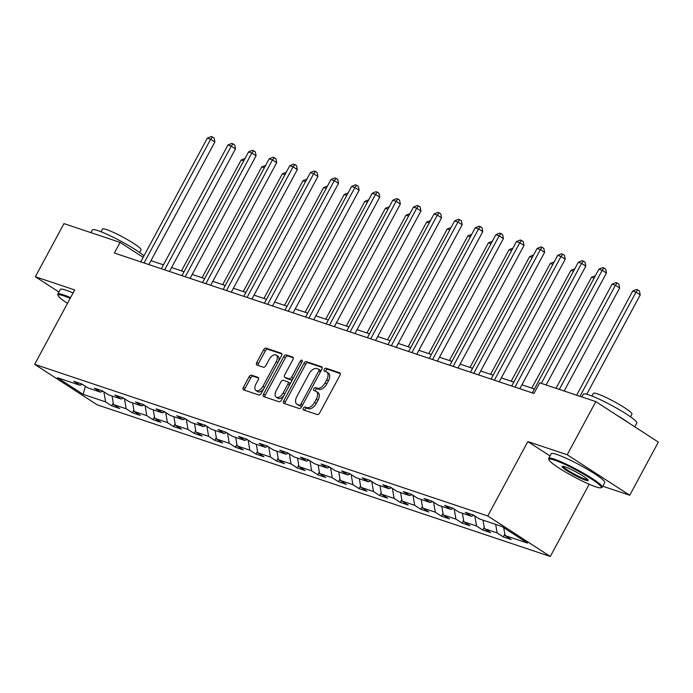 <?xml version="1.0" encoding="UTF-8"?>
<svg xmlns="http://www.w3.org/2000/svg" width="693" height="693" viewBox="0 0 693 693"><rect width="100%" height="100%" fill="white"/><g stroke="black" fill="none" stroke-linecap="round" stroke-linejoin="round"><path stroke-width="1.04" d="M303.378 408.177A1.672 0.936 -57.1 0 0 303.378 409.884A1.672 0.936 -57.1 0 0 303.499 409.944L317.273 414.553A2.391 1.334 -57.1 0 0 319.698 412.907L339.916 375.346A2.391 1.334 -57.1 0 0 339.916 372.903A2.391 1.334 -57.1 0 0 339.743 372.825L325.97 368.208A1.672 0.936 -57.1 0 0 324.272 369.369A1.672 0.936 -57.1 0 0 324.272 371.076A1.672 0.936 -57.1 0 0 324.393 371.136L326.178 371.725A7.64 4.279 -57.1 0 1 326.732 371.994A7.64 4.279 -57.1 0 1 326.732 379.799L325.043 382.926A7.64 4.279 -57.1 0 1 317.299 388.21L315.514 387.621A1.672 0.936 -57.1 0 0 313.825 388.773A1.672 0.936 -57.1 0 0 313.825 390.48A1.672 0.936 -57.1 0 0 313.946 390.54L315.731 391.138A7.64 4.279 -57.1 0 1 316.285 391.398A7.64 4.279 -57.1 0 1 316.285 399.203L314.596 402.33A7.64 4.279 -57.1 0 1 306.852 407.623L305.067 407.025A1.672 0.936 -57.1 0 0 303.378 408.177M316.285 391.398L317.974 392.498A7.64 4.279 -57.1 0 1 317.974 400.294L316.285 403.421A7.64 4.279 -57.1 0 1 308.541 408.714L306.756 408.116A1.672 0.936 -57.1 0 0 305.067 409.277A1.672 0.936 -57.1 0 0 304.773 410.369M340.306 373.536L327.659 369.308A1.672 0.936 -57.1 0 0 325.961 370.46A1.672 0.936 -57.1 0 0 325.675 371.561M326.732 371.994L328.421 373.094A7.64 4.279 -57.1 0 1 328.421 380.89L326.732 384.017A7.64 4.279 -57.1 0 1 318.988 389.31L317.212 388.712A1.672 0.936 -57.1 0 0 315.514 389.864A1.672 0.936 -57.1 0 0 315.22 390.965M251.481 375.173A2.391 1.334 -57.1 0 0 249.056 376.827L243.382 387.361A2.391 1.334 -57.1 0 0 243.382 389.804A2.391 1.334 -57.1 0 0 243.555 389.882L258.861 395.001A2.391 1.334 -57.1 0 0 261.278 393.355L281.505 355.795A2.391 1.334 -57.1 0 0 281.505 353.352A2.391 1.334 -57.1 0 0 281.332 353.274L266.025 348.155A2.391 1.334 -57.1 0 0 263.609 349.8L256.756 362.534A2.391 1.334 -57.1 0 0 256.756 364.968A2.391 1.334 -57.1 0 0 256.93 365.055L263.479 367.247A2.391 1.334 -57.1 0 0 265.895 365.592L269.291 359.277A6.384 3.578 -57.1 0 1 276.23 355.085A6.384 3.578 -57.1 0 1 276.23 361.599L262.916 386.33A6.384 3.578 -57.1 0 1 255.977 390.523A6.384 3.578 -57.1 0 1 255.977 384.009L258.203 379.885A2.391 1.334 -57.1 0 0 258.203 377.451A2.391 1.334 -57.1 0 0 258.03 377.364L251.481 375.173L253.17 376.264A2.391 1.334 -57.1 0 0 250.745 377.919L245.071 388.461A2.391 1.334 -57.1 0 0 244.681 390.263M74.714 289.934L35.343 276.758L63.964 223.614L120.106 242.403L114.38 253.032L533.948 393.451L539.674 382.822L595.815 401.611L567.203 454.755L527.832 441.58L487.768 515.982L34.65 364.336L74.714 289.934M283.714 400.857A2.391 1.334 -57.1 0 0 283.714 403.3A2.391 1.334 -57.1 0 0 283.887 403.378L299.185 408.498A2.391 1.334 -57.1 0 0 301.602 406.852L321.829 369.291A2.391 1.334 -57.1 0 0 321.829 366.848A2.391 1.334 -57.1 0 0 321.656 366.77L306.358 361.651A2.391 1.334 -57.1 0 0 303.932 363.297L283.714 400.857L285.403 401.957A2.391 1.334 -57.1 0 0 285.014 403.759M279.019 401.749L263.721 396.63A2.391 1.334 -57.1 0 1 263.548 396.552A2.391 1.334 -57.1 0 1 263.548 394.109L283.775 356.548A2.391 1.334 -57.1 0 1 286.192 354.903L292.741 357.094A2.391 1.334 -57.1 0 1 292.914 357.172A2.391 1.334 -57.1 0 1 292.914 359.615L284.71 374.844A2.391 1.334 -57.1 0 0 284.71 377.278A2.391 1.334 -57.1 0 0 284.884 377.364L289.224 378.82A2.391 1.334 -57.1 0 0 291.649 377.165L300.19 361.304A1.672 0.936 -57.1 0 1 302.001 360.213A1.672 0.936 -57.1 0 1 302.001 361.911L281.445 400.104A2.391 1.334 -57.1 0 1 279.019 401.749M487.768 515.982L550.303 556.47L97.185 404.825L34.65 364.336M113.254 403.057L111.746 405.864L119.672 408.515L113.505 404.521L126.187 408.766L132.354 412.759L140.281 415.41L134.113 411.417L146.795 415.661L152.962 419.655L160.889 422.314L154.721 418.321L167.403 422.557L173.571 426.559L181.497 429.21L175.329 425.216L188.011 429.461L194.179 433.454L202.105 436.105L195.937 432.111L208.619 436.356L214.787 440.35L222.713 443L216.545 439.007L229.227 443.251L235.395 447.245L243.321 449.896L237.153 445.902L249.835 450.147L256.003 454.14L263.929 456.8L257.761 452.806L270.443 457.042L276.611 461.044L284.537 463.695L278.369 459.702L291.051 463.946L297.228 467.94L305.154 470.59L298.978 466.597L311.659 470.842L317.836 474.835L325.762 477.486L319.586 473.492L332.268 477.737L338.444 481.73L346.37 484.381L340.194 480.388L352.876 484.632L359.052 488.626L366.978 491.285L360.802 487.292L373.492 491.528L379.66 495.53L387.586 498.18L381.419 494.187L394.1 498.432L400.268 502.425L408.194 505.076L402.027 501.082L414.709 505.327L420.876 509.32L428.802 511.971L422.635 507.978L435.317 512.222L441.484 516.216L449.41 518.866L443.243 514.873L455.925 519.118L462.092 523.111L470.019 525.77L463.851 521.777L476.533 526.013L482.7 530.015L490.627 532.666L484.459 528.672L497.141 532.917L503.309 536.91L511.235 539.561L505.067 535.568L527.52 543.087L501.836 526.455L479.374 518.936L473.206 514.942L465.28 512.292L471.448 516.285L473.899 515.393M111.746 405.864L105.579 401.871L83.125 394.352L57.432 377.72L79.886 385.239L73.718 381.245L81.644 383.896L87.812 387.889L100.494 392.134L94.326 388.141L102.252 390.791L108.42 394.785L121.11 399.029L114.934 395.036L122.86 397.695L129.037 401.689L141.718 405.933L135.542 401.94L143.468 404.591L149.645 408.584L162.327 412.829L156.15 408.835L164.076 411.486L170.253 415.479L182.935 419.724L176.758 415.731L184.684 418.381L190.861 422.375L203.543 426.619L197.375 422.626L205.301 425.277L211.469 429.27L224.151 433.515L217.983 429.521L225.909 432.181L232.077 436.174L244.759 440.419L238.591 436.425L246.517 439.076L252.685 443.07L265.367 447.314L259.199 443.321L267.126 445.971L273.293 449.965L285.975 454.21L279.807 450.216L287.734 452.867L293.901 456.86L306.583 461.105L300.416 457.111L308.342 459.762L314.509 463.756L327.191 468L321.024 464.007L328.95 466.666L335.117 470.66L347.799 474.904L341.632 470.911L349.558 473.562L355.726 477.555L368.407 481.8L362.24 477.806L370.166 480.457L376.334 484.45L389.016 488.695L382.848 484.702L390.774 487.352L396.942 491.346L409.624 495.59L403.456 491.597L411.382 494.248L417.55 498.241L430.232 502.486L424.064 498.492L431.99 501.152L438.158 505.145L450.84 509.39L444.672 505.396L452.598 508.047L458.766 512.04L471.448 516.285M112.067 396.006L113.505 404.521M124.489 398.744L126.187 408.766M100.494 392.134L102.945 391.242M132.675 402.902L134.113 411.417M145.097 405.639L146.795 415.661M121.11 399.029L123.553 398.137M153.283 409.797L154.721 418.321M165.705 412.534L167.403 422.557M141.718 405.933L144.161 405.041M173.891 416.701L175.329 425.216M186.313 419.438L188.011 429.461M162.327 412.829L164.778 411.937M194.499 423.596L195.937 432.111M206.921 426.334L208.619 436.356M182.935 419.724L185.386 418.832M215.107 430.492L216.545 439.007M227.529 433.229L229.227 443.251M203.543 426.619L205.994 425.727M235.715 437.387L237.153 445.902M248.137 440.124L249.835 450.147M224.151 433.515L226.602 432.623M256.323 444.282L257.761 452.806M268.745 447.02L270.443 457.042M244.759 440.419L247.21 439.527M276.931 451.186L278.369 459.702M289.353 453.924L291.051 463.946M265.367 447.314L267.819 446.422M297.54 458.082L298.978 466.597M309.962 460.819L311.659 470.842M285.975 454.21L288.427 453.317M318.148 464.977L319.586 473.492M330.57 467.714L332.268 477.737M306.583 461.105L309.035 460.213M338.756 471.872L340.194 480.388M351.178 474.61L352.876 484.632M327.191 468L329.643 467.108M359.364 478.768L360.802 487.292M371.794 481.505L373.492 491.528M347.799 474.904L350.251 474.012M379.972 485.672L381.419 494.187M392.403 488.409L394.1 498.432M368.407 481.8L370.859 480.907M400.58 492.567L402.027 501.082M413.011 495.304L414.709 505.327M389.016 488.695L391.467 487.803M421.188 499.462L422.635 507.978M433.619 502.2L435.317 512.222M409.624 495.59L412.075 494.698M441.796 506.358L443.243 514.873M454.227 509.095L455.925 519.118M430.232 502.486L432.683 501.593M462.404 513.253L463.851 521.777M474.835 515.99L476.533 526.013M450.84 509.39L453.291 508.497M483.012 520.157L484.459 528.672M495.694 524.402L497.141 532.917M503.724 527.676L505.067 535.568M602.78 486.217L629.738 495.244L567.203 454.755M629.738 495.244L658.35 442.091L595.815 401.611M35.343 276.758L58.94 292.03M589.189 484.242L550.303 556.47M143.165 257.337L120.106 242.403M534.398 388.981L521.924 384.806M513.79 382.086L501.316 377.91M493.182 375.19L480.708 371.015M472.574 368.295L460.1 364.12M451.966 361.399L439.492 357.216M431.358 354.495L418.884 350.32M410.75 347.6L398.276 343.425M390.142 340.705L377.668 336.529M369.534 333.809L357.06 329.634M348.925 326.914L336.451 322.73M328.317 320.01L315.843 315.835M307.709 313.115L295.235 308.939M287.101 306.219L274.627 302.044M266.493 299.324L254.019 295.149M245.885 292.429L233.402 288.245M225.277 285.525L212.794 281.349M204.669 278.629L192.186 274.454M184.061 271.734L171.578 267.559M163.453 264.839L150.97 260.663M85.369 386.304L83.125 394.352M103.881 391.848L105.579 401.871M79.886 385.239L82.337 384.346M504.816 534.104L503.309 536.91M484.208 527.208L482.7 530.015M463.6 520.313L462.092 523.111M442.992 513.409L441.484 516.216M422.384 506.514L420.876 509.32M401.775 499.618L400.268 502.425M381.167 492.723L379.66 495.53M360.559 485.828L359.052 488.626M339.951 478.924L338.444 481.73M319.343 472.028L317.836 474.835M298.735 465.133L297.228 467.94M278.127 458.238L276.611 461.044M257.519 451.342L256.003 454.14M236.911 444.438L235.395 447.245M216.303 437.543L214.787 440.35M195.695 430.648L194.179 433.454M175.086 423.752L173.571 426.559M154.478 416.857L152.962 419.655M133.862 409.953L132.354 412.759M527.832 441.58L550.034 455.951M322.219 367.481L308.047 362.742A2.391 1.334 -57.1 0 0 305.622 364.397L285.403 401.957M299.333 405.102A1.672 0.936 -57.1 0 0 301.022 403.95L318.78 370.98A1.672 0.936 -57.1 0 0 318.78 369.274A1.672 0.936 -57.1 0 0 318.659 369.213L316.779 368.581A7.64 4.279 -57.1 0 0 309.035 373.873L296.899 396.405A7.64 4.279 -57.1 0 0 296.899 404.21A7.64 4.279 -57.1 0 0 297.453 404.469L301.022 406.193A1.672 0.936 -57.1 0 0 302.217 405.717M320.738 371.318A1.672 0.936 -57.1 0 0 320.469 370.365A1.672 0.936 -57.1 0 0 320.348 370.305L318.884 369.36M296.899 404.21L298.588 405.301A7.64 4.279 -57.1 0 0 299.142 405.57L297.453 404.469M301.022 406.193L299.142 405.57M293.304 357.805L287.881 355.994A2.391 1.334 -57.1 0 0 285.464 357.649L265.237 395.209A2.391 1.334 -57.1 0 0 264.847 397.011M286.252 378.248A2.391 1.334 -57.1 0 0 286.4 378.378A2.391 1.334 -57.1 0 0 286.573 378.456L290.921 379.911A2.391 1.334 -57.1 0 0 292.758 379.08M276.204 390.653A6.384 3.578 -57.1 0 0 276.195 397.167A6.384 3.578 -57.1 0 0 283.134 392.974L287.829 384.26A2.391 1.334 -57.1 0 0 287.829 381.826A2.391 1.334 -57.1 0 0 287.656 381.739L283.307 380.284A2.391 1.334 -57.1 0 0 280.89 381.938L276.204 390.653M276.195 397.167L277.893 398.267A6.384 3.578 -57.1 0 0 283.939 395.46M289.865 384.45A2.391 1.334 -57.1 0 0 289.518 382.917A2.391 1.334 -57.1 0 0 289.345 382.831L287.976 381.947M258.584 378.083L253.17 376.264M255.977 390.523L257.666 391.623A6.384 3.578 -57.1 0 0 263.721 388.816M278.577 361.226A6.384 3.578 -57.1 0 0 277.919 356.176L276.23 355.085M281.886 353.984L267.715 349.246A2.391 1.334 -57.1 0 0 265.298 350.901L258.446 363.626A2.391 1.334 -57.1 0 0 258.056 365.428M586.728 394.282L640.237 294.915L636.009 292.177L632.709 291.069L576.645 395.192M579.946 396.301L636.009 292.177L637.777 289.899L639.466 290.999L640.237 294.915M632.709 291.069L636.451 289.457L637.777 289.899M546.153 384.987L606.436 273.025L602.208 270.296L541.32 383.368M598.908 269.187L602.65 267.576L603.975 268.018L602.208 270.296L598.908 269.187L532.293 392.896M603.975 268.018L605.665 269.109L606.436 273.025M595.746 486.807A29.66 3.5 -151.7 0 0 600.866 487.785A29.66 3.5 -151.7 0 0 585.871 475.519A29.66 3.5 -151.7 0 0 554.513 460.109A29.66 3.5 -151.7 0 0 549.003 459.866A29.66 3.5 -151.7 0 0 567.298 473.111A29.66 3.5 -151.7 0 0 595.746 486.807M549.003 459.866L548.7 458.887A30.397 3.586 28.3 0 1 548.709 458.411A30.397 3.586 28.3 0 1 554.348 459.147A30.397 3.586 28.3 0 1 585.005 474.064A30.397 3.586 28.3 0 1 602.234 487.231A30.397 3.586 28.3 0 1 601.845 487.508L600.866 487.785M585.438 480.136A14.83 1.75 28.3 0 1 569.759 472.427A14.83 1.75 28.3 0 1 562.266 466.294A14.83 1.75 28.3 0 1 564.821 466.787A14.83 1.75 28.3 0 1 579.045 473.631A14.83 1.75 28.3 0 1 588.192 480.258A14.83 1.75 28.3 0 1 585.438 480.136M563.037 466.302A14.103 1.663 -151.7 0 0 571.612 472.574A14.103 1.663 -151.7 0 0 585.273 479.166A14.103 1.663 -151.7 0 0 587.759 479.617M581.817 396.924L583.281 394.213A30.397 3.586 28.3 0 1 588.911 394.941A30.397 3.586 28.3 0 1 619.577 409.858A30.397 3.586 28.3 0 1 636.798 423.033L634.762 426.819M617.333 415.54A30.397 3.586 28.3 0 1 628.811 422.973M591.952 396.049L593.407 393.355A21.881 2.581 28.3 0 1 597.461 393.884A21.881 2.581 28.3 0 1 619.533 404.625A21.881 2.581 28.3 0 1 631.938 414.102L630.491 416.805M548.709 458.411L551.23 453.733A30.397 3.586 28.3 0 1 556.869 454.469A30.397 3.586 28.3 0 1 587.525 469.386A30.397 3.586 28.3 0 1 604.755 482.553L602.234 487.231M70.166 298.38A29.66 3.5 -151.7 0 0 63.609 295.816A29.66 3.5 -151.7 0 0 58.099 295.573A29.66 3.5 -151.7 0 0 67.481 303.361M58.099 295.573L57.796 294.594A30.397 3.586 28.3 0 1 57.814 294.118A30.397 3.586 28.3 0 1 63.444 294.854A30.397 3.586 28.3 0 1 70.556 297.652M90.922 232.631L92.377 229.92A30.397 3.586 28.3 0 1 98.016 230.656A30.397 3.586 28.3 0 1 143.945 255.899M101.048 231.765L102.503 229.062A21.881 2.581 28.3 0 1 106.557 229.591A21.881 2.581 28.3 0 1 128.638 240.332A21.881 2.581 28.3 0 1 141.034 249.818L139.588 252.512M57.814 294.118L60.326 289.44A30.397 3.586 28.3 0 1 65.965 290.176A30.397 3.586 28.3 0 1 73.077 292.974M564.163 391.017L619.629 288.011L615.401 285.282L612.101 284.173L556.037 388.297M559.338 389.405L615.401 285.282L617.168 283.004L618.858 284.095L619.629 288.011M612.101 284.173L615.843 282.562L617.168 283.004M594.083 278.144L591.493 277.278L531.808 388.115M591.493 277.278L595.391 275.719M519.819 388.721L585.828 266.129L581.6 263.392L514.986 387.101M578.3 262.292L582.042 260.681L583.367 261.122L581.6 263.392L578.3 262.292L511.685 386.001M583.367 261.122L585.057 262.214L585.828 266.129M499.211 381.826L565.219 259.234L560.992 256.497L494.378 380.206M557.692 255.396L561.434 253.785L562.759 254.227L560.992 256.497L557.692 255.396L491.077 379.097M562.759 254.227L564.448 255.319L565.219 259.234M573.475 271.249L570.885 270.383L511.2 381.219M570.885 270.383L574.783 268.823M552.867 264.354L550.277 263.479L490.592 374.324M550.277 263.479L554.175 261.919M532.259 257.45L529.669 256.583L469.984 367.429M529.669 256.583L533.567 255.024M478.603 374.922L544.611 252.339L540.384 249.601L473.769 373.31M537.084 248.492L540.826 246.881L542.151 247.323L540.384 249.601L537.084 248.492L470.469 372.202M542.151 247.323L543.84 248.423L544.611 252.339M457.995 368.026L524.003 245.443L519.776 242.706L453.161 366.415M516.476 241.597L520.218 239.986L521.543 240.428L519.776 242.706L516.476 241.597L449.861 365.306M521.543 240.428L523.232 241.528L524.003 245.443M437.387 361.131L503.395 238.539L499.168 235.811L432.553 359.511M495.867 234.702L499.61 233.091L500.926 233.532L499.168 235.811L495.867 234.702L429.253 358.411M500.926 233.532L502.624 234.624L503.395 238.539M511.651 250.554L509.06 249.688L449.376 360.525M509.06 249.688L512.959 248.129M416.779 354.236L482.778 231.644L478.56 228.907L411.945 352.616M475.251 227.806L479.002 226.195L480.318 226.637L478.56 228.907L475.251 227.806L408.645 351.516M480.318 226.637L482.016 227.728L482.778 231.644M491.042 243.659L488.452 242.793L428.768 353.629M488.452 242.793L492.351 241.233M396.171 347.34L462.17 224.749L457.952 222.011L391.337 345.72M454.643 220.911L458.394 219.3L459.71 219.742L457.952 222.011L454.643 220.911L388.037 344.612M459.71 219.742L461.408 220.833L462.17 224.749M470.434 236.763L467.844 235.897L408.16 346.734M467.844 235.897L471.742 234.338M375.563 340.436L441.562 217.853L437.344 215.116L370.729 338.825M434.035 214.007L437.785 212.396L439.102 212.838L437.344 215.116L434.035 214.007L367.429 337.716M439.102 212.838L440.791 213.938L441.562 217.853M449.826 229.868L447.228 228.993L387.552 339.839M447.228 228.993L451.134 227.434M354.955 333.541L420.954 210.958L416.736 208.221L350.121 331.93M413.426 207.112L417.177 205.5L418.494 205.942L416.736 208.221L413.426 207.112L346.821 330.821M418.494 205.942L420.183 207.042L420.954 210.958M429.218 222.964L426.619 222.098L366.944 332.943M426.619 222.098L430.526 220.539M334.338 326.646L400.346 204.054L396.127 201.325L329.513 325.026M392.818 200.216L396.569 198.605L397.886 199.047L396.127 201.325L392.818 200.216L326.212 323.926M397.886 199.047L399.575 200.138L400.346 204.054M408.61 216.069L406.011 215.202L346.335 326.039M406.011 215.202L409.918 213.643M313.73 319.75L379.738 197.158L375.519 194.421L308.905 318.13M372.21 193.321L375.961 191.71L377.278 192.152L375.519 194.421L372.21 193.321L305.604 317.03M377.278 192.152L378.967 193.243L379.738 197.158M388.002 209.173L385.403 208.307L325.727 319.144M385.403 208.307L389.31 206.748M293.122 312.855L359.13 190.263L354.911 187.526L288.297 311.235M351.602 186.426L355.353 184.814L356.67 185.256L354.911 187.526L351.602 186.426L284.996 310.126M356.67 185.256L358.359 186.348L359.13 190.263M367.394 202.278L364.795 201.412L305.119 312.248M364.795 201.412L368.693 199.853M272.514 305.951L338.522 183.368L334.295 180.63L267.689 304.34M330.994 179.522L334.745 177.91L336.062 178.352L334.295 180.63L330.994 179.522L264.388 303.231M336.062 178.352L337.751 179.452L338.522 183.368M346.786 195.383L344.187 194.508L284.511 305.353M344.187 194.508L348.085 192.949M251.905 299.055L317.914 176.472L313.686 173.735L247.08 297.444M310.386 172.626L314.137 171.015L315.454 171.457L313.686 173.735L310.386 172.626L243.78 296.335M315.454 171.457L317.143 172.557L317.914 176.472M326.169 188.479L323.579 187.612L263.903 298.458M323.579 187.612L327.477 186.053M231.297 292.16L297.306 169.568L293.078 166.84L226.472 290.54M289.778 165.731L293.529 164.12L294.846 164.562L293.078 166.84L289.778 165.731L223.172 289.44M294.846 164.562L296.535 165.653L297.306 169.568M305.561 181.583L302.971 180.717L243.295 291.554M302.971 180.717L306.869 179.158M210.689 285.265L276.698 162.673L272.47 159.936L205.864 283.645M269.17 158.836L272.921 157.224L274.237 157.666L272.47 159.936L269.17 158.836L202.564 282.545M274.237 157.666L275.927 158.758L276.698 162.673M284.953 174.688L282.363 173.822L222.687 284.658M282.363 173.822L286.261 172.262M190.081 278.369L256.089 155.778L251.862 153.04L185.256 276.75M248.562 151.94L252.313 150.329L253.629 150.771L251.862 153.04L248.562 151.94L181.956 275.641M253.629 150.771L255.319 151.862L256.089 155.778M264.345 167.793L261.755 166.926L202.079 277.763M261.755 166.926L265.653 165.367M169.473 271.465L235.481 148.882L231.254 146.145L164.648 269.854M227.954 145.036L231.705 143.425L233.021 143.867L231.254 146.145L227.954 145.036L161.348 268.745M233.021 143.867L234.71 144.967L235.481 148.882M243.737 160.897L241.147 160.022L181.471 270.868M241.147 160.022L245.045 158.463M148.865 264.57L214.873 141.987L210.646 139.25L144.04 262.959M207.346 138.141L211.096 136.53L212.413 136.971L210.646 139.25L207.346 138.141L140.74 261.85M212.413 136.971L214.102 138.072L214.873 141.987M308.541 408.714L306.852 407.623M316.285 403.421L314.596 402.33M317.974 400.294L316.285 399.203M317.212 388.712L315.514 387.621M318.988 389.31L317.299 388.21M326.732 384.017L325.043 382.926M328.421 380.89L326.732 379.799M327.659 369.308L325.97 368.208M306.756 408.116L305.067 407.025M305.622 364.397L303.932 363.297M308.047 362.742L306.358 361.651M302.616 404.972L301.022 403.95M320.365 372.002L318.78 370.98M265.237 395.209L263.548 394.109M285.464 357.649L283.775 356.548M287.881 355.994L286.192 354.903M286.573 378.456L284.884 377.364M290.921 379.911L289.224 378.82M293.234 378.196L291.649 377.165M301.776 362.335L300.19 361.304M284.728 393.996L283.134 392.974M289.414 385.291L287.829 384.26M264.509 387.352L262.916 386.33M277.824 362.63L276.23 361.599M258.446 363.626L256.756 362.534M265.298 350.901L263.609 349.8M267.715 349.246L266.025 348.155M245.071 388.461L243.382 387.361M250.745 377.919L249.056 376.827M320.469 370.365L318.78 369.274M286.4 378.378L284.71 377.278M289.518 382.917L287.829 381.826"/></g></svg>
